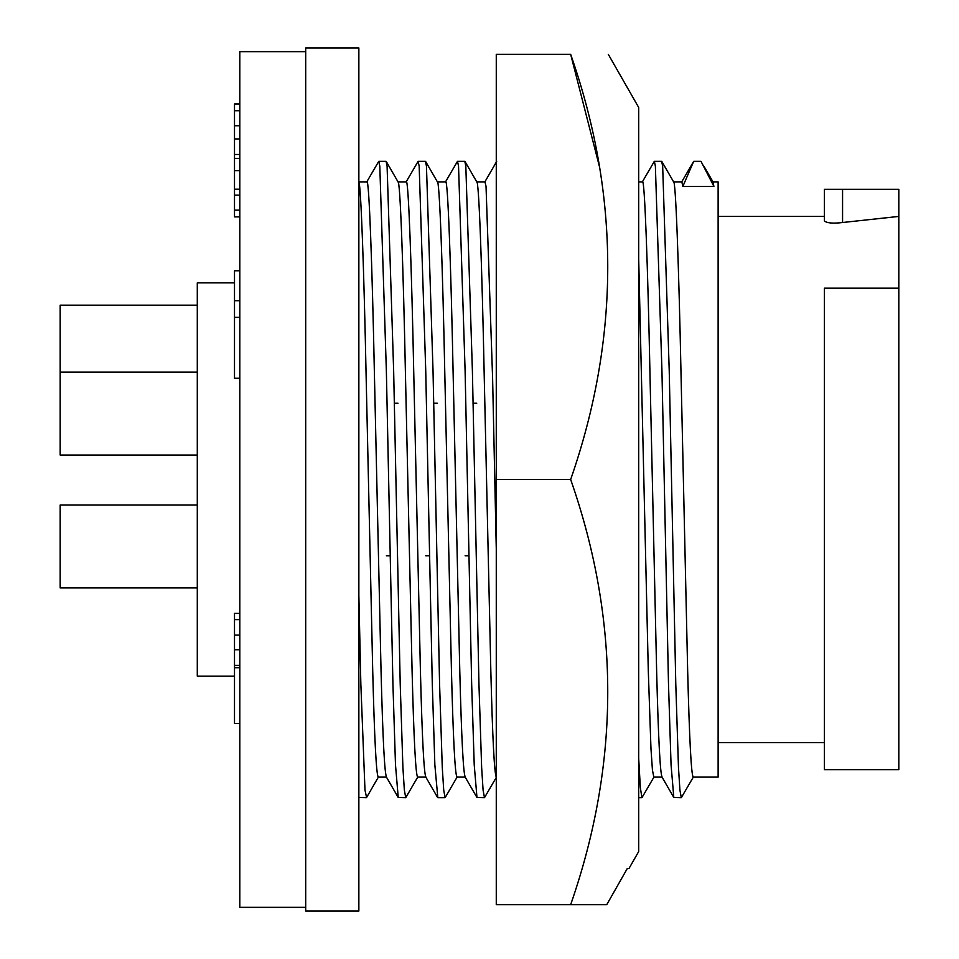 <?xml version="1.0" encoding="UTF-8"?>
<svg xmlns="http://www.w3.org/2000/svg" width="959" height="959" viewBox="0 0 959 959"><rect width="100%" height="100%" fill="white"/><g stroke="black" fill="none" stroke-linecap="round" stroke-linejoin="round"><path stroke-width="1.44" d="M599.411 166.47L570.665 54.327C620.089 54.327 620.089 54.327 570.665 54.327C620.089 54.327 620.089 54.327 570.665 54.327L496.271 54.327L496.271 479.5L570.665 479.5C620.101 620.881 620.101 762.609 570.665 904.673L606.759 904.673L627.294 868.53L628.972 868.53L638.694 851.52L638.694 107.48L608.294 54.327M628.756 868.53L627.294 868.53L606.759 904.673L496.271 904.673L496.271 479.5M570.665 54.327C620.101 195.708 620.101 337.436 570.665 479.5M386.465 777.126L378.242 777.126C376.3 774.44 374.454 739.005 372.715 670.809L366.158 377.702C363.988 269.443 360.872 183.541 358.858 182.234M386.573 777.126C384.631 774.44 382.785 739.005 381.047 670.809L374.489 377.702C372.188 264.348 369.023 177.427 366.889 181.874L358.858 181.874M425.832 777.126L417.609 777.126C415.667 774.44 413.82 739.005 412.082 670.809L405.525 377.702C403.236 264.348 400.059 177.427 397.925 181.874M425.94 777.126C423.998 774.44 422.152 739.005 420.414 670.809L413.856 377.702C411.555 264.348 408.39 177.427 406.256 181.874L398.033 181.874M398.009 403.236L394.281 403.236M465.199 777.126L456.975 777.126C455.034 774.44 453.187 739.005 451.449 670.809L444.892 377.702C442.602 264.348 439.426 177.427 437.292 181.874M465.307 777.126C463.365 774.44 461.519 739.005 459.781 670.809L453.223 377.702C450.934 264.348 447.757 177.427 445.623 181.874L437.4 181.874M437.376 403.236L433.648 403.236M496.342 777.126C494.4 774.44 492.554 739.005 490.828 670.809L484.259 377.702C481.969 264.348 478.793 177.427 476.659 181.874M496.271 548.632L492.59 377.702L486.033 186.406L484.99 181.874L476.767 181.874M476.743 403.236L473.015 403.236M662.034 777.126L653.822 777.126L652.432 770.029L650.969 748.691L648.296 670.809L638.694 258.834M662.154 777.126C660.2 774.44 658.354 739.005 656.627 670.809L650.058 377.702C647.769 264.348 644.592 177.427 642.47 181.874L638.694 181.874M712.981 181.874L718.123 181.874L718.123 777.126L693.189 777.126C691.235 774.44 689.401 739.005 687.663 670.809L681.106 377.702C678.804 264.348 675.627 177.427 673.506 181.874M673.614 181.874L681.837 181.874L682.868 186.406L713.904 186.406L712.873 181.874M718.123 742.578L824.416 742.578M898.823 288.168L898.823 769.681L824.416 769.681L824.416 288.168L898.823 288.168L898.823 189.319L824.416 189.319L824.416 220.978C827.114 223.147 833.167 223.663 842.565 222.512L898.823 216.422M718.123 216.422L824.416 216.422M197.29 587.915L60.177 587.915L60.177 505.009L197.29 505.009M197.29 455.057L60.177 455.057L60.177 305.178L197.29 305.178M234.499 282.857L197.29 282.857L197.29 676.143L234.499 676.143M305.705 51.666L239.81 51.666L239.81 907.334L305.705 907.334M305.705 479.5L305.705 911.05L358.858 911.05L358.858 47.95L305.705 47.95L305.705 479.5M239.81 103.968L234.499 103.968L234.499 216.878L239.81 216.878M239.81 270.774L234.499 270.774L234.499 378.254L239.81 378.254M239.81 613.304L234.499 613.304L234.499 723.506L239.81 723.506M234.499 210.129L239.81 210.129M234.499 195.121L239.81 195.121M234.499 189.211L239.81 189.211M234.499 170.63L239.81 170.63M234.499 158.379L239.81 158.379M234.499 154.471L239.81 154.471M234.499 138.935L239.81 138.935M234.499 125.737L239.81 125.737M234.499 110.729L239.81 110.729M234.499 317.369L239.81 317.369M234.499 300.706L239.81 300.706M234.499 667.728L239.81 667.728M234.499 665.402L239.81 665.402M234.499 649.734L239.81 649.734M234.499 635.074L239.81 635.074M234.499 619.658L239.81 619.658M682.868 186.406L693.705 161.316L700.993 161.316L713.904 186.406M693.705 161.316L681.609 182.078M693.405 776.934L681.31 797.684L679.919 790.12L678.469 767.32L675.783 684.019L669.226 370.665L662.669 166.147L661.626 161.316L654.338 161.316L642.242 182.078M681.31 797.684L673.817 797.504L671.06 764.886L668.495 684.019L661.938 370.665L655.381 166.147L654.338 161.316M654.038 776.934L641.943 797.684L640.348 787.842L638.694 758.377M496.558 776.934L484.475 797.684L483.084 790.12L481.634 767.32L478.949 684.019L472.391 370.665L465.822 166.147L464.791 161.316L457.503 161.316L445.396 182.078M484.463 797.684L476.971 797.504L474.226 764.886L471.66 684.019L465.103 370.665L458.534 166.147L457.503 161.316M465.103 555.764L468.819 555.764M457.191 776.934L445.108 797.684L443.717 790.12L442.267 767.32L439.582 684.019L433.024 370.665L426.455 166.147L425.424 161.316L418.136 161.316L406.029 182.078M437.819 797.684L434.859 764.886L432.293 684.019L425.736 370.665L419.167 166.147L418.136 161.316M425.736 555.764L429.452 555.764M417.824 776.934L405.741 797.684L404.35 790.12L402.9 767.32L400.215 684.019L393.646 370.665L387.088 166.147L386.057 161.316L378.769 161.316L366.662 182.078M405.729 797.684L398.237 797.504L395.492 764.886L392.926 684.019L386.357 370.665L379.8 166.147L378.769 161.316M386.369 555.764L390.085 555.764M378.457 776.934L366.578 797.516L364.983 790.108L360.848 684.019L358.858 595.443M366.374 797.684L358.87 797.504M842.565 222.512L842.565 189.319M197.29 372.14L60.177 372.14M704.05 166.422L713.088 182.066M673.721 182.066L661.83 161.484M661.926 776.922L673.817 797.504M641.943 797.684L638.694 797.684M484.763 182.078L496.654 161.496M476.875 182.066L464.995 161.484M465.079 776.922L476.971 797.504M437.508 182.066L425.628 161.484M445.096 797.684L437.807 797.684M425.712 776.922L437.604 797.504M398.141 182.066L386.261 161.484M398.237 797.504L386.345 776.922"/></g></svg>

